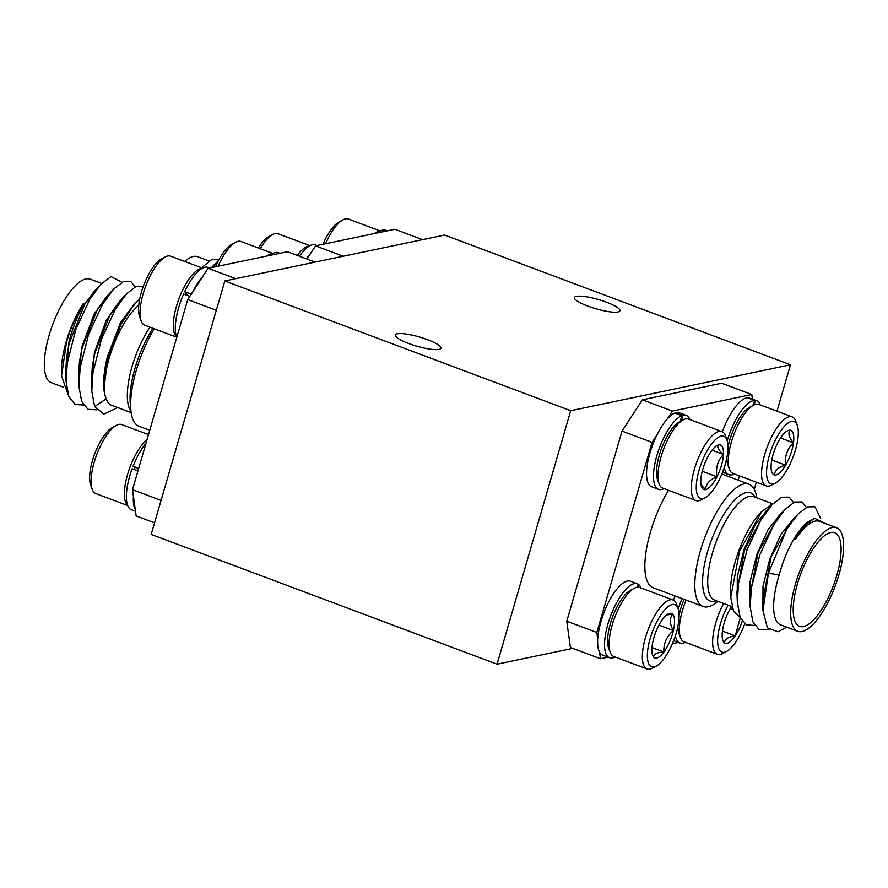 <?xml version="1.0" encoding="UTF-8"?>
<svg xmlns="http://www.w3.org/2000/svg" width="888" height="888" viewBox="0 0 888 888"><rect width="100%" height="100%" fill="white"/><g stroke="black" fill="none" stroke-linecap="round" stroke-linejoin="round"><path stroke-width="1.33" d="M438.916 349.384A23.699 4.773 -163.8 0 1 412.709 344.899A23.699 4.773 -163.8 0 1 395.36 334.965A23.699 4.773 -163.8 0 1 397.302 333.777A23.699 4.773 -163.8 0 1 423.521 338.261A23.699 4.773 -163.8 0 1 440.87 348.196A23.699 4.773 -163.8 0 1 438.916 349.384M618.004 311.966A23.699 4.773 -163.8 0 1 591.785 307.481A23.699 4.773 -163.8 0 1 574.436 297.547A23.699 4.773 -163.8 0 1 576.39 296.359A23.699 4.773 -163.8 0 1 602.597 300.843A23.699 4.773 -163.8 0 1 619.946 310.778A23.699 4.773 -163.8 0 1 618.004 311.966M570.695 410.7L224.831 280.963L444.611 235.043L790.475 364.779L570.695 410.7L497.058 664.191L151.182 534.443L224.831 280.963M754.278 489.377L756.365 482.184M776.989 411.2L790.475 364.779M572.816 648.351L497.058 664.191M824.297 523.154L814.607 518.248L804.761 525.341L794.471 539.205L795.426 539.56A55.289 19.181 -69.4 0 1 815.195 521.123A55.289 19.181 -69.4 0 1 819.502 521.356L836.574 527.761A55.289 19.181 110.6 0 0 832.267 527.516A55.289 19.181 110.6 0 0 797.202 578.421A55.289 19.181 110.6 0 0 797.735 631.29A55.289 19.181 110.6 0 0 802.042 631.523A55.289 19.181 110.6 0 0 837.107 580.63A55.289 19.181 110.6 0 0 836.574 527.761M797.735 631.29L780.674 624.886A55.289 19.181 -69.4 0 1 779.165 575.047L768.442 573.16L762.97 610.556L767.376 627.816L778.055 631.79L786.657 627.139M795.426 539.56L794.86 538.805M740.237 617.493L733.532 611.199L730.757 597.291L730.591 592.385A55.289 19.181 -69.4 0 1 760.405 512.898L761.76 511.444M730.757 597.291L739.526 551.259L761.771 511.455L772.194 504.118M717.926 601.354A65.29 22.655 -69.4 0 1 708.224 606.77A65.29 22.655 -69.4 0 1 703.141 606.482A65.29 22.655 -69.4 0 1 702.508 544.044A65.29 22.655 -69.4 0 1 743.911 483.938A65.29 22.655 -69.4 0 1 748.995 484.226A65.29 22.655 -69.4 0 1 756.765 497.824M830.824 532.478A50.017 17.349 110.6 0 0 799.1 578.521A50.017 17.349 110.6 0 0 799.589 626.362A50.017 17.349 110.6 0 0 803.485 626.573A50.017 17.349 110.6 0 0 835.208 580.53A50.017 17.349 110.6 0 0 834.72 532.689A50.017 17.349 110.6 0 0 830.824 532.478M794.471 539.205L804.761 525.341M779.165 575.047C786.513 547.008 801.753 522.677 812.054 519.946M762.97 610.556L762.637 601.553L771.161 556.832L791.363 521.112M762.903 608.924L762.992 586.38L769.741 559.063L781.063 534.176L795.038 517.205M769.086 629.77L759.229 629.703L752.891 621.866L750.16 606.804L749.794 596.736L757.986 552.935L778.11 516.738L785.014 509.39L794.594 502.042L802.086 501.964L806.36 507.359M750.105 604.351L750.138 581.562L756.898 554.245L768.22 529.348L782.184 512.387M754.745 625.441L746.386 624.886L740.048 617.049L737.318 601.986L736.951 591.919L744.688 549.394L765.267 511.921L772.172 504.573L781.751 497.225L789.243 497.147L793.517 502.541M737.218 599.289L737.295 576.745L744.055 549.428L755.366 524.531L769.341 507.57M667.376 418.847L672.416 411.1L751.792 394.516L721.733 383.239L642.368 399.822L622.011 431.091L566.766 621.212L570.418 647.463L600.477 658.73L608.025 657.153M768.442 573.16L786.735 529.337L797.857 514.208L807.436 506.859L814.929 506.782L820.79 518.781M750.16 606.804L751.392 587.989L759.862 554.767L773.892 524.519L785.014 509.39M737.318 601.986L738.55 583.161L747.019 549.95L761.049 519.702L772.172 504.573M668.531 490.298A65.29 22.655 110.6 0 0 653.202 587.756L703.141 606.482M672.416 411.1L642.368 399.822M738.183 480.164L739.438 475.835M672.405 643.7L678.321 642.468M622.011 431.091L652.058 442.357L596.825 632.489L566.766 621.212M652.058 442.357L657.109 434.621M600.477 658.73L599.567 652.225M597.724 638.994L596.825 632.489M751.792 394.516L752.436 399.167M83.583 303.374L83.183 303.763A55.289 19.181 110.6 0 0 66.145 341.858A55.289 19.181 110.6 0 0 61.439 372.749L61.55 375.946L66.434 342.557C70.718 327.705 76.435 314.641 83.583 303.374L84.138 304.118C77.611 315.196 72.472 328.105 68.72 342.835L65.99 378.865M67.988 394.261L61.55 375.946M138.772 305.294A55.289 19.181 110.6 0 0 109.224 358.031A55.289 19.181 110.6 0 0 104.606 390.609L104.251 386.014M139.682 299.145L134.698 303.685L119.48 326.706L107.97 357.875L104.251 386.158M154.279 328.771A65.29 22.655 110.6 0 0 136.23 370.451A65.29 22.655 110.6 0 0 130.869 409.979A65.29 22.655 110.6 0 0 138.939 426.229L149.761 430.28M137.085 301.321L120.624 322.178L107.248 357.287C105.217 364.779 103.541 376.734 103.641 382.928C103.463 388.411 104.318 393.739 106.183 398.901A55.289 19.181 110.6 0 0 111.522 405.25L131.169 412.631M134.698 303.685L123.232 318.792L107.814 357.498L105.161 370.995L104.251 385.958M63.337 387.179L51.371 382.695A55.289 19.181 -69.4 0 1 49.073 335.464A55.289 19.181 -69.4 0 1 90.199 279.165L101.621 283.439M121.945 282.306L111.056 276.59L100.932 284.16L94.028 291.508L84.704 304.329L69.286 343.046L66.633 356.543L65.712 371.506L66.078 381.574L68.82 396.625L75.147 404.473L83.505 405.028M110.945 291.986L94.328 313.675L81.563 347.652L78.832 383.705M135.131 286.946L130.858 281.552L123.354 281.629L113.775 288.977L106.871 296.326L97.547 309.146L82.129 347.863L79.476 361.361L78.555 376.323L78.921 386.391L81.663 401.443L87.99 409.29L96.481 409.812M123.798 296.792L106.249 320.279L94.406 352.469L91.675 388.511M143.357 286.191L135.964 286.546L126.618 293.795L119.714 301.143L110.39 313.964L94.972 352.68L92.319 366.178L91.397 381.141L91.775 391.208L94.628 406.56L103.874 414.074L117.749 407.592M106.183 398.901L94.628 406.56M100.932 284.16L89.821 299.289L75.78 329.537L67.322 362.748L66.078 381.574M113.775 288.977L102.664 304.107L88.622 334.354L80.164 367.565L78.921 386.391M126.618 293.795L115.507 308.924L101.476 339.172L93.007 372.383L91.775 391.208M161.072 500.41L132.501 489.688L187.734 299.567L216.317 310.278M132.501 489.688L136.153 515.939L154.556 522.843M235.753 278.677L208.092 268.298L287.468 251.715L315.129 262.093M208.092 268.298L187.734 299.567M659.162 483.993L657.564 479.731A33.167 11.511 -69.4 0 1 659.351 455.1A33.167 11.511 -69.4 0 1 679.22 422.022L683.216 419.869A36.852 12.787 110.6 0 0 661.138 456.61A36.852 12.787 110.6 0 0 659.162 483.993A36.852 12.787 110.6 0 0 662.67 488.1L695.959 500.588A36.852 12.787 -69.4 0 1 694.438 469.097A36.852 12.787 -69.4 0 1 721.855 431.568A36.852 12.787 -69.4 0 1 725.363 435.675L726.95 439.926A33.167 11.511 110.6 0 0 714.052 441.003A33.167 11.511 110.6 0 0 699.122 470.007A33.167 11.511 110.6 0 0 705.305 497.646A33.167 11.511 110.6 0 0 725.163 464.568A33.167 11.511 110.6 0 0 726.95 439.926M705.305 497.646L701.309 499.8A36.852 12.787 -69.4 0 1 695.959 500.588M702.819 469.241A23.754 8.236 110.6 0 0 700.821 480.153A23.754 8.236 110.6 0 0 701.542 486.879A23.754 8.236 110.6 0 0 705.649 489.632A23.754 8.236 110.6 0 0 716.971 476.778A23.754 8.236 110.6 0 0 723.465 454.434A23.754 8.236 110.6 0 0 718.636 444.955A23.754 8.236 110.6 0 0 717.038 445.565A23.754 8.236 110.6 0 0 707.314 457.808A23.754 8.236 110.6 0 0 702.819 469.241M721.855 431.568L688.555 419.081A36.852 12.787 110.6 0 0 683.216 419.869M701.009 484.77L705.649 489.632C705.76 484.016 709.534 479.731 716.971 476.778C715.506 467.965 717.671 460.517 723.465 454.434C718.226 449.939 716.616 446.775 718.636 444.955M702.264 471.251L716.971 476.778M712.065 450.161L723.465 454.434M680.219 421.489L681.795 415.651L674.858 413.042A39.494 13.697 110.6 0 0 650.671 450.593A39.494 13.697 110.6 0 0 651.57 486.746L658.508 489.344A39.494 13.697 110.6 0 0 664.035 488.611M689.932 419.591A39.494 13.697 110.6 0 0 686.246 415.395L679.309 412.798A39.494 13.697 110.6 0 0 675.923 412.698L675.746 413.375M686.246 415.395A39.494 13.697 110.6 0 0 682.861 415.307L675.923 412.698M681.795 415.651A39.494 13.697 110.6 0 0 657.608 453.202A39.494 13.697 110.6 0 0 658.508 489.344M682.861 415.307L681.362 420.868M775.601 482.95A33.167 11.511 110.6 0 0 793.861 454.867A33.167 11.511 110.6 0 0 797.246 425.241A33.167 11.511 110.6 0 0 771.017 450.338A33.167 11.511 110.6 0 0 775.601 482.95L771.605 485.114A36.852 12.787 -69.4 0 1 766.255 485.903A36.852 12.787 -69.4 0 1 766.51 448.873A36.852 12.787 -69.4 0 1 792.152 416.883L758.863 404.395A36.852 12.787 110.6 0 0 753.512 405.183A36.852 12.787 110.6 0 0 733.222 436.385A36.852 12.787 110.6 0 0 729.459 469.297L727.871 465.046A33.167 11.511 -69.4 0 1 726.806 457.953M728.016 447.03A33.167 11.511 -69.4 0 1 731.257 435.431A33.167 11.511 -69.4 0 1 749.516 407.337L753.512 405.183M729.459 469.297A36.852 12.787 110.6 0 0 732.966 473.415L766.255 485.903M774.258 450.982A23.754 8.236 110.6 0 0 771.417 462.382A23.754 8.236 110.6 0 0 771.839 472.194A23.754 8.236 110.6 0 0 774.558 474.969A23.754 8.236 110.6 0 0 785.58 465.19A23.754 8.236 110.6 0 0 793.461 442.823A23.754 8.236 110.6 0 0 790.331 430.236A23.754 8.236 110.6 0 0 787.334 430.869A23.754 8.236 110.6 0 0 779.298 440.015A23.754 8.236 110.6 0 0 774.258 450.982M792.152 416.883A36.852 12.787 -69.4 0 1 795.659 420.99L797.246 425.241M774.558 474.969C774.558 470.374 778.232 467.11 785.58 465.19C784.57 456.377 787.201 448.917 793.461 442.823C788.788 437.296 787.745 433.1 790.331 430.236M771.794 460.017L785.58 465.19M780.563 437.984L793.461 442.823M752.869 405.527L754.567 400.399L747.629 397.802A39.494 13.697 110.6 0 0 722.355 431.79M760.228 404.906A39.494 13.697 110.6 0 0 756.543 400.71L749.605 398.113A39.494 13.697 110.6 0 0 748.584 397.846L748.495 398.124M756.543 400.71A39.494 13.697 110.6 0 0 755.522 400.455L748.584 397.846M754.567 400.399A39.494 13.697 110.6 0 0 727.228 440.737M724.275 467.454A39.494 13.697 110.6 0 0 728.804 474.658A39.494 13.697 110.6 0 0 734.332 473.926M755.522 400.455L754.034 404.906M686.08 600.088A36.852 12.787 110.6 0 0 685.958 600.377A36.852 12.787 110.6 0 0 680.53 637.695L678.943 633.433A33.167 11.511 -69.4 0 1 677.888 626.34M679.087 615.417A33.167 11.511 -69.4 0 1 683.827 599.855A33.167 11.511 -69.4 0 1 684.049 599.322M680.53 637.695A36.852 12.787 110.6 0 0 684.049 641.802L717.338 654.29A36.852 12.787 -69.4 0 1 719.247 612.864A36.852 12.787 -69.4 0 1 723.609 603.485M728.127 605.172A33.167 11.511 110.6 0 0 723.587 614.774A33.167 11.511 110.6 0 0 726.684 651.348A33.167 11.511 110.6 0 0 743.445 627.217A33.167 11.511 110.6 0 0 744.743 623.82M726.684 651.348L722.688 653.501A36.852 12.787 -69.4 0 1 717.338 654.29M731.579 606.471A23.754 8.236 110.6 0 0 726.406 616.538A23.754 8.236 110.6 0 0 722.932 628.127A23.754 8.236 110.6 0 0 722.91 640.581A23.754 8.236 110.6 0 0 724.652 642.968A23.754 8.236 110.6 0 0 735.242 635.841A23.754 8.236 110.6 0 0 742.213 621.089M724.652 642.968C724.519 639.249 728.049 636.874 735.242 635.841L740.17 618.137M722.455 631.046L735.242 635.841M730.236 608.657L732.878 609.645M675.047 595.948A39.494 13.697 110.6 0 0 673.437 600.188M681.984 598.556A39.494 13.697 110.6 0 0 678.299 609.135M675.357 635.841A39.494 13.697 110.6 0 0 679.886 643.056A39.494 13.697 110.6 0 0 685.414 642.313M610.234 652.38L608.646 648.129A33.167 11.511 -69.4 0 1 614.729 611.71A33.167 11.511 -69.4 0 1 630.291 590.42L634.287 588.256A36.852 12.787 110.6 0 0 616.994 611.921A36.852 12.787 110.6 0 0 610.234 652.38A36.852 12.787 110.6 0 0 613.752 656.487L647.041 668.975A36.852 12.787 -69.4 0 1 650.282 624.408A36.852 12.787 -69.4 0 1 672.926 599.955A36.852 12.787 -69.4 0 1 676.445 604.062L678.032 608.324A33.167 11.511 110.6 0 0 654.489 626.628A33.167 11.511 110.6 0 0 647.385 657.342A33.167 11.511 110.6 0 0 656.387 666.033A33.167 11.511 110.6 0 0 671.95 644.732A33.167 11.511 110.6 0 0 678.032 608.324M656.387 666.033L652.391 668.187A36.852 12.787 -69.4 0 1 647.041 668.975M656.965 629.204A23.754 8.236 110.6 0 0 653.069 640.803A23.754 8.236 110.6 0 0 652.613 655.266A23.754 8.236 110.6 0 0 653.735 657.153A23.754 8.236 110.6 0 0 663.891 652.025A23.754 8.236 110.6 0 0 673.382 630.558A23.754 8.236 110.6 0 0 672.704 614.219A23.754 8.236 110.6 0 0 668.12 613.952A23.754 8.236 110.6 0 0 662.548 619.336A23.754 8.236 110.6 0 0 656.965 629.204M672.926 599.955L639.638 587.468A36.852 12.787 110.6 0 0 634.287 588.256M653.735 657.153C653.446 654.09 656.843 652.38 663.891 652.025C663.425 643.511 666.577 636.352 673.382 630.558C669.519 623.798 669.297 618.348 672.704 614.219L667.61 614.818M651.97 647.552L663.891 652.025M658.94 625.141L673.382 630.558M637.018 587.268L638.272 584.271A39.494 13.697 110.6 0 0 637.329 583.793A39.494 13.697 110.6 0 0 610.633 615.95A39.494 13.697 110.6 0 0 609.59 657.742A39.494 13.697 110.6 0 0 615.118 656.998M637.329 583.793L630.391 581.185A39.494 13.697 110.6 0 0 603.696 613.353A39.494 13.697 110.6 0 0 602.652 655.133L609.59 657.742M641.003 587.978A39.494 13.697 110.6 0 0 639.027 584.859L638.161 584.537M639.027 584.859L638.05 587.179M148.507 434.609L121.678 424.553A36.852 12.787 110.6 0 0 121.168 424.397A36.852 12.787 110.6 0 0 116.339 425.341A36.852 12.787 110.6 0 0 96.759 454.567A36.852 12.787 110.6 0 0 92.285 489.466A36.852 12.787 110.6 0 0 95.793 493.573L127.717 505.55M138.683 468.409L133.067 466.311L138.484 468.542A22.644 7.859 110.6 0 0 137.607 470.818M127.55 505.106A36.852 12.787 -69.4 0 1 127.739 473.937A36.852 12.787 -69.4 0 1 147.064 439.571M92.285 489.466L90.687 485.203A33.167 11.511 -69.4 0 1 94.727 453.801A33.167 11.511 -69.4 0 1 112.343 427.494L116.339 425.341M135.098 467.144A33.167 11.511 110.6 0 0 134.188 469.541M135.242 509.435A39.494 13.697 -69.4 0 1 133.411 496.192M135.509 511.277L131.391 509.734A39.494 13.697 -69.4 0 1 132.134 468.764L137.951 470.951M133.067 466.311A39.494 13.697 -69.4 0 1 145.998 443.212M202.531 268.132L170.607 256.166A36.852 12.787 110.6 0 0 165.257 256.954A36.852 12.787 110.6 0 0 145.688 286.18A36.852 12.787 110.6 0 0 141.203 321.068A36.852 12.787 110.6 0 0 143.246 324.286A36.852 12.787 110.6 0 0 144.711 325.186L176.634 337.151M176.468 336.719A36.852 12.787 -69.4 0 1 178.976 298.668A36.852 12.787 -69.4 0 1 202.109 268.365M141.203 321.068L139.616 316.816A33.167 11.511 -69.4 0 1 143.645 285.414A33.167 11.511 -69.4 0 1 161.261 259.107L165.257 256.954M186.291 293.484A33.167 11.511 110.6 0 0 185.692 294.783M188.245 295.737L184.682 291.641L191.286 294.117M192.785 291.819A39.494 13.697 -69.4 0 1 203.052 276.046M176.745 337.418A39.494 13.697 -69.4 0 1 183.616 294.006L189.843 296.337M184.682 291.641A39.494 13.697 -69.4 0 1 208.058 267.399L209.612 267.987M272.827 253.446L240.903 241.469A36.852 12.787 110.6 0 0 235.553 242.258A36.852 12.787 110.6 0 0 218.126 266.2M266.888 256.022A36.852 12.787 -69.4 0 1 272.405 253.668M215.54 266.744A33.167 11.511 -69.4 0 1 231.557 244.422L235.553 242.258M269.93 255.378A39.494 13.697 -69.4 0 1 278.355 252.714L279.909 253.291M306.393 258.819A39.494 13.697 -69.4 0 1 310.5 253.602M299.467 256.221A39.494 13.697 -69.4 0 1 315.506 244.944L317.06 245.532M297.302 255.411A36.852 12.787 -69.4 0 1 299.889 252.192A36.852 12.787 -69.4 0 1 309.557 245.909M258.341 248.018A33.167 11.511 -69.4 0 1 263.203 241.347A33.167 11.511 -69.4 0 1 268.709 236.652L272.705 234.499A36.852 12.787 110.6 0 0 266.589 239.704A36.852 12.787 110.6 0 0 260.217 248.718M309.979 245.687L278.055 233.711A36.852 12.787 110.6 0 0 272.705 234.499M377.378 232.934A39.494 13.697 -69.4 0 1 385.803 230.258L387.357 230.847M322.988 244.3A33.167 11.511 -69.4 0 1 336.23 223.931A33.167 11.511 -69.4 0 1 339.005 221.967L343.001 219.813A36.852 12.787 110.6 0 0 339.915 221.989A36.852 12.787 110.6 0 0 325.574 243.756M380.275 231.002L348.351 219.025A36.852 12.787 110.6 0 0 343.001 219.813M374.336 233.566A36.852 12.787 -69.4 0 1 379.853 231.224M201.554 267.776L211.688 259.596L219.203 259.185M184.682 261.438A55.289 19.181 -69.4 0 1 197.647 256.71L209.124 261.017M211.977 267.122L211.277 267.643M218.426 260.628L211.832 267.521M343.201 256.232L315.54 245.854L394.916 229.271L422.577 239.649M315.54 245.854L306.959 259.03M716.25 600.721A57.742 20.036 -69.4 0 1 714.474 601.243A57.742 20.036 -69.4 0 1 707.581 551.659A57.742 20.036 -69.4 0 1 746.031 492.618A57.742 20.036 -69.4 0 1 755.078 497.191M772.849 503.851L753.579 496.625A55.289 19.181 110.6 0 0 749.272 496.392A55.289 19.181 110.6 0 0 714.218 547.286A55.289 19.181 110.6 0 0 714.751 600.155L731.945 606.604M152.947 328.271A57.742 20.036 110.6 0 0 135.009 368.265A57.742 20.036 110.6 0 0 130.258 403.219L130.869 409.979M130.991 411.211A55.289 19.181 -69.4 0 1 132.068 366.589A55.289 19.181 -69.4 0 1 149.994 327.161M748.995 484.226L721.855 474.048M790.953 521.556L797.857 514.208M744.821 549.017L747.052 549.85M728.804 474.658L722.543 472.316M679.886 643.056L673.626 640.703M214.807 264.113L211.544 267.577"/></g></svg>
